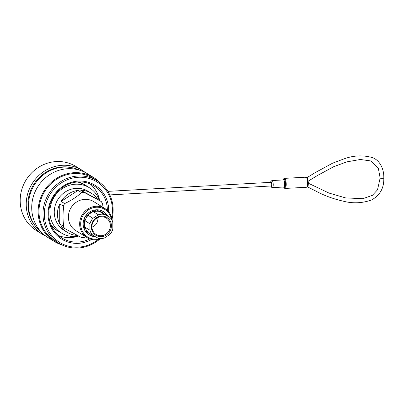 <?xml version="1.0" encoding="UTF-8"?>
<svg xmlns="http://www.w3.org/2000/svg" width="404" height="404" viewBox="0 0 404 404"><rect width="100%" height="100%" fill="white"/><g stroke="black" fill="none" stroke-linecap="round" stroke-linejoin="round"><path stroke-width="0.61" d="M79.548 170.15A36.638 34.497 121.6 0 0 63.655 167.125A36.638 34.497 121.6 0 0 30.618 192.799A36.638 34.497 121.6 0 0 41.339 232.164M111.696 217.574A35.547 33.466 121.6 0 0 78.376 177.265A35.547 33.466 121.6 0 0 44.324 214.085A35.547 33.466 121.6 0 0 78.376 247.142A35.547 33.466 121.6 0 0 98.157 239.547M99.687 239.178A36.638 34.497 -58.4 0 1 78.063 248.021A36.638 34.497 -58.4 0 1 58.843 243.203A36.638 34.497 -58.4 0 1 44.425 203.586A36.638 34.497 -58.4 0 1 78.063 176.003A36.638 34.497 -58.4 0 1 97.278 180.815A36.638 34.497 -58.4 0 1 112.049 219.109M91.663 239.456A31.674 29.82 -58.4 0 1 78.376 243.334A31.674 29.82 -58.4 0 1 48.036 213.883A31.674 29.82 -58.4 0 1 78.376 181.073A31.674 29.82 -58.4 0 1 108.691 211.817M107.358 210.393A30.583 28.795 121.6 0 0 94.102 185.971A30.583 28.795 121.6 0 0 78.063 181.952A30.583 28.795 121.6 0 0 49.985 204.974A30.583 28.795 121.6 0 0 62.019 238.047A30.583 28.795 121.6 0 0 78.063 242.067A30.583 28.795 121.6 0 0 89.794 238.905M78.23 181.946A26.765 25.194 -58.4 0 1 84.82 184.739A26.765 25.194 -58.4 0 1 87.102 186.34M90.284 184.017A30.583 28.795 -58.4 0 1 99.596 200.525M78.225 236.183A30.583 28.795 -58.4 0 1 70.781 237.582A30.583 28.795 -58.4 0 1 58.56 235.517M58.843 243.203L54.848 240.744A36.638 34.497 -58.4 0 1 40.435 201.121A36.638 34.497 -58.4 0 1 74.068 173.543A36.638 34.497 -58.4 0 1 93.289 178.356L97.278 180.815M62.171 244.996A37.511 35.315 -58.4 0 1 54.394 241.486A37.511 35.315 -58.4 0 1 39.632 200.924A37.511 35.315 -58.4 0 1 74.068 172.685A37.511 35.315 -58.4 0 1 93.743 177.614A37.511 35.315 -58.4 0 1 100.374 182.982M54.394 241.486L47.97 237.532A37.511 35.315 -58.4 0 1 33.214 196.965A37.511 35.315 -58.4 0 1 67.65 168.726A37.511 35.315 -58.4 0 1 87.325 173.659L93.743 177.614M59.196 231.628A26.765 25.194 -58.4 0 1 56.742 230.31A26.765 25.194 -58.4 0 1 51.283 225.684M111.524 219.483A16.231 15.281 121.6 0 0 96.228 207.247A16.231 15.281 121.6 0 0 80.679 224.063A16.231 15.281 121.6 0 0 96.228 239.158A16.231 15.281 121.6 0 0 99.788 238.537M101.434 238.557A17.049 16.054 -58.4 0 1 95.99 239.814A17.049 16.054 -58.4 0 1 87.047 237.572A17.049 16.054 -58.4 0 1 80.34 219.135A17.049 16.054 -58.4 0 1 95.99 206.298A17.049 16.054 -58.4 0 1 104.934 208.54A17.049 16.054 -58.4 0 1 112.282 220.948M97.768 217.599A8.186 7.706 -58.4 0 1 91.915 227.099M95.218 236.623A13.64 12.842 -58.4 0 1 89.072 234.815A13.64 12.842 -58.4 0 1 83.704 220.064A13.64 12.842 -58.4 0 1 96.228 209.797A13.64 12.842 -58.4 0 1 103.384 211.59A13.64 12.842 -58.4 0 1 107.61 215.994M87.047 237.572L75.775 230.628A17.049 16.054 -58.4 0 1 69.064 212.191A17.049 16.054 -58.4 0 1 84.719 199.354A17.049 16.054 -58.4 0 1 93.662 201.596L104.934 208.54M85.734 236.764L84.3 237.456A22.942 21.599 -58.4 0 1 82.951 237.572A22.942 21.599 -58.4 0 1 81.603 237.602L64.63 228.487A22.942 21.599 -58.4 0 1 63.276 226.164C64.221 220.023 64.221 213.317 63.276 206.055A22.942 21.599 -58.4 0 1 64.63 203.586C71.25 200.49 76.906 196.824 81.603 192.592A22.942 21.599 -58.4 0 1 82.951 192.476A22.942 21.599 -58.4 0 1 84.3 192.44L80.775 190.269A22.942 21.599 -58.4 0 1 91.461 193.314A22.942 21.599 -58.4 0 1 97.748 199.384L80.775 190.269M77.447 235.416A22.942 21.599 -58.4 0 1 67.387 232.386L64.196 230.416A22.942 21.599 -58.4 0 1 55.166 205.606A22.942 21.599 -58.4 0 1 76.23 188.335A22.942 21.599 -58.4 0 1 88.264 191.35L91.461 193.314M78.724 236.093A26.598 25.043 -58.4 0 1 75.386 236.502A26.598 25.043 -58.4 0 1 61.433 233.007A26.598 25.043 -58.4 0 1 50.965 204.242A26.598 25.043 -58.4 0 1 75.386 184.219A26.598 25.043 -58.4 0 1 89.335 187.714A26.598 25.043 -58.4 0 1 99.445 200.429M61.433 233.007L57.08 230.325A26.598 25.043 -58.4 0 1 50.934 224.866M67.387 232.386A22.942 21.599 -58.4 0 1 61.1 226.316L64.63 228.487M63.276 226.164L59.752 223.993A22.942 21.599 -58.4 0 1 59.752 203.884L59.752 223.993M63.276 206.055L59.752 203.884M64.63 203.586L61.1 201.409A22.942 21.599 -58.4 0 1 78.073 190.415L61.1 201.409M81.603 192.592L78.073 190.415M103.005 207.348L102.626 203.879A22.942 21.599 -58.4 0 0 101.273 201.556L97.748 199.384M101.273 201.556L84.3 192.44M77.341 182.002A26.598 25.043 -58.4 0 1 84.981 185.032L89.335 187.714M101.394 216.089A10.474 9.863 -58.4 0 1 111.428 225.831A10.474 9.863 -58.4 0 1 101.394 236.683A10.474 9.863 -58.4 0 1 91.36 226.942A10.474 9.863 -58.4 0 1 101.394 216.089M101.162 235.734A9.656 9.09 121.6 0 0 110.024 228.462A9.656 9.09 121.6 0 0 106.227 218.019A9.656 9.09 121.6 0 0 101.162 216.751A9.656 9.09 121.6 0 0 92.294 224.018A9.656 9.09 121.6 0 0 96.096 234.461A9.656 9.09 121.6 0 0 101.162 235.734M87.895 233.992A13.559 12.766 121.6 0 0 88.395 234.3M87.39 233.562A13.559 12.766 121.6 0 0 94.521 236.249M87.673 232.189A12.388 11.66 121.6 0 0 91.758 234.673M84.582 220.493A12.388 11.66 121.6 0 0 84.582 226.927L84.84 217.564A13.559 12.766 121.6 0 1 85.239 216.832L88.102 215.302A12.388 11.66 121.6 0 0 85.098 220.811L84.84 217.564M93.016 211.469A12.388 11.66 121.6 0 0 87.587 214.984L95.884 209.939A13.559 12.766 121.6 0 1 96.283 209.908A13.559 12.766 121.6 0 1 96.682 209.893L107.323 215.61A13.559 12.766 121.6 0 1 107.525 215.938M96.682 209.893L99.546 211.454A12.388 11.66 121.6 0 0 96.541 211.221A12.388 11.66 121.6 0 0 93.536 211.787L95.884 209.939M99.546 211.454L104.399 214.443A12.388 11.66 121.6 0 0 101.394 214.211A12.388 11.66 121.6 0 0 98.389 214.776L93.536 211.787M84.84 230.174L85.098 227.245L89.951 230.235A12.388 11.66 121.6 0 0 92.955 235.411L85.239 230.861A13.559 12.766 121.6 0 1 84.84 230.174L84.582 226.927M85.098 227.245A12.388 11.66 121.6 0 0 88.102 232.421M92.955 235.411L98.389 238.33A12.388 11.66 121.6 0 0 104.399 237.996L109.832 234.477A12.388 11.66 121.6 0 0 112.837 228.972L112.837 222.533A12.388 11.66 121.6 0 0 109.832 217.362L104.979 214.367L107.323 215.61M88.102 215.302L92.955 218.296A12.388 11.66 121.6 0 0 89.951 223.801L85.098 220.811M85.239 216.832L87.587 214.984M104.459 214.049A12.388 11.66 121.6 0 0 99.031 211.135M106.843 215.347A13.559 12.766 121.6 0 0 101.505 210.646M102.616 211.216A13.559 12.766 121.6 0 0 102.116 210.908M104.399 214.443L109.832 217.362M92.955 218.296L98.389 214.776M89.951 230.235L89.951 223.801M82.042 170.241L75.997 166.519A37.648 35.446 121.6 0 0 56.247 161.57A37.648 35.446 121.6 0 0 21.685 189.91A37.648 35.446 121.6 0 0 36.501 230.623L42.546 234.35A37.648 35.446 -58.4 0 1 27.73 193.637A37.648 35.446 -58.4 0 1 62.292 165.292A37.648 35.446 -58.4 0 1 82.042 170.241A37.648 35.446 -58.4 0 1 85.214 172.463M72.897 167.887A36.284 34.158 121.6 0 0 62.686 166.877A36.284 34.158 121.6 0 0 31.093 189.405A36.284 34.158 121.6 0 0 36.33 227.24M45.955 236.189A37.648 35.446 -58.4 0 1 42.546 234.35M307.363 186.88A1.091 1.02 -131.6 0 1 306.767 187.123L307.363 186.88C308.166 185.582 308.136 186.446 308.409 182.921L307.626 178.477A1.091 0.858 154.7 0 0 307.626 178.472A1.091 0.858 154.7 0 0 306.767 178.038L305.601 177.321M307.626 178.472L307.313 177.669L306.02 177.174L284.477 178.366A5.045 1.424 86.8 0 1 286.204 184.3A5.045 1.424 86.8 0 1 285.032 188.446L284.249 188.123L283.593 187.022M270.968 182.371A1.828 0.515 86.8 0 1 271.064 182.33A1.828 0.515 86.8 0 1 271.165 182.361A1.828 0.515 86.8 0 1 271.685 184.305A1.828 0.515 86.8 0 1 271.266 185.981L109.812 194.91M283.648 187.022A4.5 1.268 -93.2 0 0 285.522 184.229A4.5 1.268 -93.2 0 0 284.684 179.568A4.5 1.268 -93.2 0 0 283.255 179.937M283.512 179.921L272.013 180.558A3.545 1 86.8 0 1 273.23 184.729A3.545 1 86.8 0 1 272.407 187.643L283.906 187.007A3.545 1 -93.2 0 0 284.729 184.093A3.545 1 -93.2 0 0 283.512 179.921L283.573 179.926M283.462 179.926A4.09 1.156 86.8 0 1 284.719 180.073A4.09 1.156 86.8 0 1 285.406 184.158A4.09 1.156 86.8 0 1 283.85 187.007M306.767 187.123A5.045 1.424 -93.2 0 0 307.631 183.113A5.045 1.424 -93.2 0 0 306.767 178.038M270.806 186.007A2.454 0.692 -93.2 0 0 271.513 186.471A2.454 0.692 -93.2 0 0 271.872 184.593A2.454 0.692 -93.2 0 0 271.387 182.007A2.454 0.692 -93.2 0 0 270.604 182.361M308.409 183.259L328.952 193.056L345.511 197.884L362.837 198.697L372.342 195.369L377.503 189.85L380.144 178.028A1.828 0.338 -0 0 0 382.497 178.351A1.828 0.338 -0 0 0 383.8 178.028C384.128 168.438 379.366 159.812 372.044 157.499C362.701 154.964 353.298 155.444 343.834 158.944L332.603 163.181L315.15 172.634L307.075 177.583M270.72 186.012L271.241 187.092L272.407 187.643M383.8 178.028C384.108 188.037 380.007 195.359 371.493 200.005C362.075 203.293 352.626 203.667 343.147 201.142C333.194 198.899 323.942 195.47 315.403 190.85L307.252 186.749M306.575 187.254L285.032 188.446M271.064 182.33L107.873 191.36M380.144 178.028L378.29 168.019L370.837 160.954L360.353 159.484L346.834 161.868L333.775 166.66L317.367 175.558L308.297 181.083M270.518 182.361L270.912 181.239L272.013 180.558M283.204 179.942L283.729 178.78L284.477 178.366"/></g></svg>
